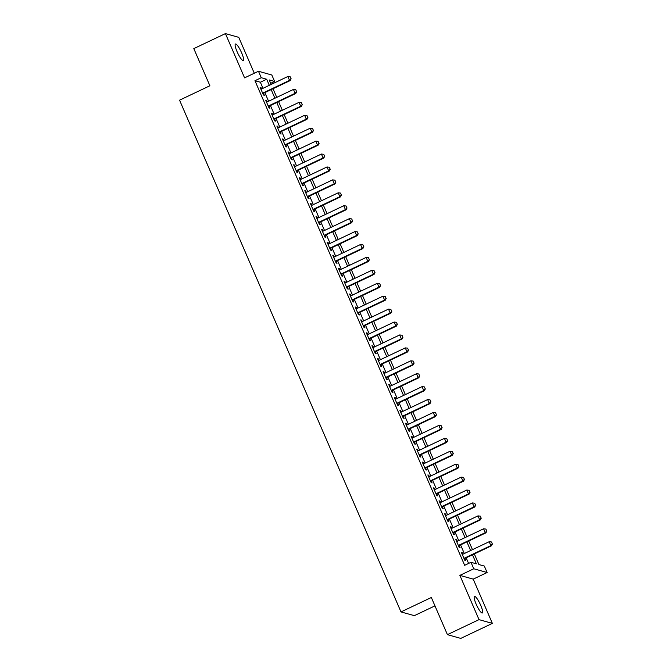 <?xml version="1.0" encoding="UTF-8"?>
<svg xmlns="http://www.w3.org/2000/svg" width="672" height="672" viewBox="0 0 672 672"><rect width="100%" height="100%" fill="white"/><g stroke="black" fill="none" stroke-linecap="round" stroke-linejoin="round"><path stroke-width="1.01" d="M480.732 605.363A9.139 1.831 64.6 0 0 474.499 596.45A9.139 1.831 64.6 0 0 476.112 604.061A9.139 1.831 64.6 0 0 482.345 612.973A9.139 1.831 64.6 0 0 480.732 605.363M241.668 52.92A9.139 1.831 64.6 0 0 235.435 44.016A9.139 1.831 64.6 0 0 237.056 51.626A9.139 1.831 64.6 0 0 243.281 60.53A9.139 1.831 64.6 0 0 241.668 52.92M474.323 553.938L478.909 564.539L484.319 566.059L487.116 572.519L473.777 568.772L470.98 562.313L476.389 563.833L472.483 554.812M473.214 579.13L459.866 575.375L479.018 619.634L447.418 634.654L460.757 638.4L492.366 623.389L473.214 579.13L487.116 572.519M434.96 605.867L414.338 615.661L400.999 611.915L179.558 100.178L209.891 85.764L193.813 48.611L225.422 33.6L244.574 77.86L258.476 71.257L271.824 75.004L274.621 81.463L269.212 79.943L271.152 84.445M254.293 73.24L238.762 37.346L225.422 33.6M270.673 83.336L274.621 81.463M479.018 619.634L492.366 623.389M462.932 554.182L462.302 552.728L461.404 552.476L464.755 560.23L465.654 560.482L464.78 558.466M457.338 541.262L456.708 539.809L455.809 539.557L459.161 547.31L460.068 547.562L459.194 545.546M451.744 528.343L451.114 526.89L450.215 526.63L453.575 534.391L454.474 534.643L453.6 532.619M446.158 515.416L445.528 513.962L444.62 513.71L447.98 521.464L448.879 521.716L448.006 519.7M440.563 502.496L439.933 501.043L439.034 500.791L442.386 508.544L443.285 508.796L442.42 506.78M434.969 489.569L434.339 488.116L433.44 487.864L436.792 495.617L437.699 495.869L436.825 493.853M429.374 476.65L428.753 475.196L427.846 474.944L431.206 482.698L432.104 482.95L431.231 480.934M423.788 463.73L423.158 462.277L422.26 462.017L425.611 469.778L426.51 470.03L425.636 468.014M418.194 450.803L417.564 449.35L416.665 449.098L420.017 456.851L420.924 457.103L420.05 455.087M412.6 437.884L411.97 436.43L411.071 436.178L414.431 443.932L415.33 444.184L414.456 442.168M407.005 424.956L406.384 423.503L405.476 423.251L408.836 431.004L409.735 431.264L408.862 429.24M401.419 412.037L400.789 410.584L399.89 410.332L403.242 418.085L404.141 418.337L403.267 416.321M395.825 399.118L395.195 397.664L394.296 397.412L397.648 405.166L398.555 405.418L397.681 403.402M390.23 386.19L389.609 384.737L388.702 384.485L392.062 392.238L392.96 392.49L392.087 390.474M384.644 373.271L384.014 371.818L383.107 371.566L386.467 379.319L387.366 379.571L386.492 377.555M379.05 360.343L378.42 358.89L377.521 358.638L380.873 366.391L381.78 366.652L380.906 364.627M373.456 347.424L372.826 345.971L371.927 345.719L375.278 353.472L376.186 353.724L375.312 351.708M367.861 334.505L367.24 333.052L366.332 332.8L369.692 340.553L370.591 340.805L369.718 338.789M362.275 321.577L361.645 320.124L360.746 319.872L364.098 327.625L364.997 327.877L364.123 325.861M356.681 308.658L356.051 307.205L355.152 306.953L358.504 314.706L359.411 314.958L358.537 312.942M351.086 295.73L350.456 294.286L349.558 294.025L352.918 301.778L353.816 302.039L352.943 300.014M345.5 282.811L344.87 281.358L343.963 281.106L347.323 288.859L348.222 289.111L347.348 287.095M339.906 269.892L339.276 268.439L338.377 268.187L341.729 275.94L342.628 276.192L341.762 274.176M334.312 256.964L333.682 255.511L332.783 255.259L336.134 263.012L337.042 263.264L336.168 261.248M328.717 244.045L328.096 242.592L327.188 242.34L330.548 250.093L331.447 250.345L330.574 248.329M323.131 231.118L322.501 229.673L321.602 229.412L324.954 237.166L325.853 237.426L324.979 235.402M317.537 218.198L316.907 216.745L316.008 216.493L319.36 224.246L320.267 224.498L319.393 222.482M311.942 205.279L311.312 203.826L310.414 203.574L313.774 211.327L314.672 211.579L313.799 209.563M306.348 192.352L305.726 190.898L304.819 190.646L308.179 198.4L309.078 198.652L308.204 196.636M300.762 179.432L300.132 177.979L299.233 177.727L302.585 185.48L303.484 185.732L302.61 183.716M295.168 166.505L294.538 165.06L293.639 164.8L296.99 172.553L297.898 172.813L297.024 170.789M289.573 153.586L288.943 152.132L288.044 151.88L291.404 159.634L292.303 159.886L291.43 157.87M283.987 140.666L283.357 139.213L282.45 138.961L285.81 146.714L286.709 146.966L285.835 144.95M278.393 127.739L277.763 126.286L276.864 126.034L280.216 133.787L281.114 134.039L280.249 132.023M272.798 114.82L272.168 113.366L271.27 113.114L274.621 120.868L275.528 121.12L274.655 119.104M267.204 101.892L266.582 100.447L265.675 100.187L269.035 107.94L269.934 108.2L269.06 106.176M262.996 88.318L260.366 82.236L254.957 80.716L464.654 565.312L470.98 562.313M468.602 563.438L466.166 557.81M464.31 553.526L460.572 544.891M458.716 540.607L454.978 531.964M453.121 527.688L449.383 519.044M447.535 514.76L443.797 506.125M441.941 501.841L438.203 493.198M436.346 488.914L432.608 480.278M430.76 475.994L427.022 467.359M425.166 463.075L421.428 454.432M419.572 450.148L415.834 441.512M413.977 437.228L410.239 428.585M408.391 424.301L404.653 415.666M402.797 411.382L399.059 402.746M397.202 398.462L393.464 389.819M391.616 385.535L387.87 376.9M386.022 372.616L382.284 363.972M380.428 359.688L376.69 351.053M374.833 346.769L371.095 338.134M369.247 333.85L365.509 325.206M363.653 320.922L359.915 312.287M358.058 308.003L354.32 299.359M352.464 295.075L348.726 286.44M346.878 282.156L343.14 273.521M341.284 269.237L337.546 260.593M335.689 256.309L331.951 247.674M330.103 243.39L326.365 234.746M324.509 230.462L320.771 221.827M318.914 217.543L315.176 208.908M313.32 204.624L309.582 195.98M307.734 191.696L303.996 183.061M302.14 178.777L298.402 170.134M296.545 165.85L292.807 157.214M290.959 152.93L287.213 144.295M285.365 140.011L281.627 131.368M279.77 127.084L276.032 118.448M274.176 114.164L270.438 105.521M268.59 101.237L264.852 92.602M261.618 88.973L260.988 87.52L260.089 87.268L263.441 95.021L264.34 95.273L263.466 93.257M459.866 575.375L473.777 568.772M254.957 80.716L261.274 77.717L258.476 71.257M447.418 634.654L431.34 597.5L400.999 611.915M273.008 88.729L276.746 97.364M278.603 101.648L282.341 110.284M284.189 114.568L287.927 123.211M289.783 127.495L293.521 136.13M295.378 140.414L299.116 149.058M300.972 153.342L304.71 161.977M306.558 166.261L310.296 174.896M312.152 179.18L315.89 187.824M317.747 192.108L321.485 200.743M323.333 205.027L327.079 213.671M328.927 217.955L332.665 226.59M334.522 230.874L338.26 239.509M340.116 243.793L343.854 252.437M345.702 256.721L349.44 265.356M351.296 269.64L355.034 278.284M356.891 282.559L360.629 291.203M362.485 295.487L366.223 304.122M368.071 308.406L371.809 317.05M373.666 321.334L377.404 329.969M379.26 334.253L382.998 342.888M384.846 347.172L388.584 355.816M390.44 360.1L394.178 368.735M396.035 373.019L399.773 381.662M401.629 385.946L405.367 394.582M407.215 398.866L410.953 407.501M412.81 411.785L416.548 420.428M418.404 424.712L422.142 433.348M423.998 437.632L427.736 446.275M429.584 450.559L433.322 459.194M435.179 463.478L438.917 472.114M440.773 476.398L444.511 485.041M446.359 489.325L450.097 497.96M451.954 502.244L455.692 510.888M457.548 515.172L461.286 523.807M463.142 528.091L466.88 536.726M468.728 541.01L472.466 549.654M269.312 85.319L266.683 79.237L261.274 77.717M470.627 550.528L466.889 541.884M465.041 537.6L461.303 528.965M459.446 524.681L455.708 516.046M453.852 511.762L450.114 503.118M448.266 498.834L444.52 490.199M442.672 485.915L438.934 477.271M437.077 472.987L433.339 464.352M431.483 460.068L427.745 451.433M425.897 447.149L422.159 438.505M420.302 434.221L416.564 425.586M414.708 421.302L410.97 412.658M409.114 408.374L405.376 399.739M403.528 395.455L399.79 386.82M397.933 382.536L394.195 373.892M392.339 369.608L388.601 360.973M386.753 356.689L383.015 348.046M381.158 343.762L377.42 335.126M375.564 330.842L371.826 322.207M369.97 317.923L366.232 309.28M364.384 304.996L360.646 296.36M358.789 292.076L355.051 283.433M353.195 279.157L349.457 270.514M347.6 266.23L343.862 257.594M342.014 253.31L338.276 244.667M336.42 240.383L332.682 231.748M330.826 227.464L327.088 218.828M325.24 214.544L321.502 205.901M319.645 201.617L315.907 192.982M314.051 188.698L310.313 180.054M308.456 175.77L304.718 167.135M302.87 162.851L299.132 154.216M297.276 149.932L293.538 141.288M291.682 137.004L287.944 128.369M286.096 124.085L282.349 115.441M280.501 111.157L276.763 102.522M274.907 98.238L271.169 89.603M260.366 82.236L266.683 79.237M260.333 87.83L260.988 87.52M265.919 100.758L266.582 100.447M271.513 113.677L272.168 113.366M277.108 126.596L277.763 126.286M282.702 139.524L283.357 139.213M288.288 152.443L288.943 152.132M293.882 165.371L294.538 165.06M299.477 178.29L300.132 177.979M305.063 191.209L305.726 190.898M310.657 204.137L311.312 203.826M316.252 217.056L316.907 216.745M321.846 229.984L322.501 229.673M327.432 242.903L328.096 242.592M333.026 255.822L333.682 255.511M338.621 268.75L339.276 268.439M344.215 281.669L344.87 281.358M349.801 294.596L350.456 294.286M355.396 307.516L356.051 307.205M360.99 320.435L361.645 320.124M366.576 333.362L367.24 333.052M372.17 346.282L372.826 345.971M377.765 359.209L378.42 358.89M383.359 372.128L384.014 371.818M388.945 385.048L389.609 384.737M394.54 397.975L395.195 397.664M400.134 410.894L400.789 410.584M405.72 423.822L406.384 423.503M411.314 436.741L411.97 436.43M416.909 449.66L417.564 449.35M422.503 462.588L423.158 462.277M428.089 475.507L428.753 475.196M433.684 488.435L434.339 488.116M439.278 501.354L439.933 501.043M444.872 514.273L445.528 513.962M450.458 527.201L451.114 526.89M456.053 540.12L456.708 539.809M461.647 553.048L462.302 552.728M291.026 78.716L290.186 76.776L291.026 78.716L289.531 80.388L290.178 80.573L262.811 93.568M260.954 89.284L287.851 76.507L289.531 80.388L262.634 93.164M290.186 76.776L287.851 76.507M290.178 80.573L291.127 78.742M296.612 91.636L295.772 89.695L296.612 91.636L295.117 93.307L295.772 93.492L268.405 106.495M266.549 102.211L293.446 89.435L295.117 93.307L268.229 106.084M295.772 89.695L293.446 89.435M295.772 93.492L296.722 91.669M302.207 104.555L301.367 102.623L302.207 104.555L300.712 106.235L301.358 106.411L274 119.414M272.143 115.13L299.032 102.354L300.712 106.235L273.823 119.003M301.367 102.623L299.032 102.354M301.358 106.411L302.316 104.588M307.801 117.482L306.961 115.542L307.801 117.482L306.306 119.154L306.953 119.339L279.586 132.334M277.738 128.05L304.626 115.282L306.306 119.154L279.409 131.93M306.961 115.542L304.626 115.282M306.953 119.339L307.91 117.508M313.387 130.402L312.556 128.461L313.387 130.402L311.9 132.073L312.547 132.258L285.18 145.261M283.324 140.977L310.22 128.201L311.9 132.073L285.004 144.85M312.556 128.461L310.22 128.201M312.547 132.258L313.496 130.435M318.982 143.329L318.142 141.389L318.982 143.329L317.486 145.001L318.142 145.186L290.774 158.18M288.918 153.896L315.815 141.12L317.486 145.001L290.598 157.777M318.142 141.389L315.815 141.12M318.142 145.186L319.091 143.354M324.576 156.248L323.736 154.308L324.576 156.248L323.081 157.92L323.728 158.105L296.369 171.108M294.512 166.824L321.401 154.048L323.081 157.92L296.192 170.696M323.736 154.308L321.401 154.048M323.728 158.105L324.685 156.282M330.17 169.168L329.33 167.236L330.17 169.168L328.675 170.848L329.322 171.024L301.955 184.027M300.107 179.743L326.995 166.967L328.675 170.848L301.778 183.616M329.33 167.236L326.995 166.967M329.322 171.024L330.28 169.201M335.756 182.095L334.916 180.155L335.756 182.095L334.261 183.767L334.916 183.952L307.549 196.946M305.693 192.662L332.59 179.886L334.261 183.767L307.373 196.543M334.916 180.155L332.59 179.886M334.916 183.952L335.866 182.12M341.351 195.014L340.511 193.074L341.351 195.014L339.856 196.686L340.502 196.871L313.144 209.874M311.287 205.59L338.176 192.814L339.856 196.686L312.967 209.462M340.511 193.074L338.176 192.814M340.502 196.871L341.46 195.048M346.945 207.942L346.105 206.002L346.945 207.942L345.45 209.614L346.097 209.798L318.73 222.793M316.882 218.509L343.77 205.733L345.45 209.614L318.553 222.39M346.105 206.002L343.77 205.733M346.097 209.798L347.054 207.967M352.54 220.861L351.7 218.921L352.54 220.861L351.044 222.533L351.691 222.718L324.324 235.721M322.468 231.437L349.364 218.66L351.044 222.533L324.148 235.309M351.7 218.921L349.364 218.66M351.691 222.718L352.64 220.895M358.126 233.78L357.286 231.848L358.126 233.78L356.63 235.46L357.286 235.637L329.918 248.64M328.062 244.356L354.959 231.58L356.63 235.46L329.742 248.228M357.286 231.848L354.959 231.58M357.286 235.637L358.235 233.814M363.72 246.708L362.88 244.768L363.72 246.708L362.225 248.38L362.872 248.564L335.513 261.559M333.656 257.275L360.545 244.499L362.225 248.38L335.336 261.156M362.88 244.768L360.545 244.499M362.872 248.564L363.829 246.733M369.314 259.627L368.474 257.687L369.314 259.627L367.819 261.299L368.466 261.484L341.099 274.487M339.251 270.203L366.139 257.426L367.819 261.299L340.922 274.075M368.474 257.687L366.139 257.426M368.466 261.484L369.424 259.661M374.9 272.555L374.069 270.614L374.9 272.555L373.414 274.226L374.06 274.411L346.693 287.406M344.837 283.122L371.734 270.346L373.414 274.226L346.517 287.003M374.069 270.614L371.734 270.346M374.06 274.411L375.01 272.58M380.495 285.474L379.655 283.534L380.495 285.474L379 287.146L379.655 287.33L352.288 300.334M350.431 296.05L377.328 283.273L379 287.146L352.111 299.922M379.655 283.534L377.328 283.273M379.655 287.33L380.604 285.508M386.089 298.393L385.249 296.461L386.089 298.393L384.594 300.073L385.241 300.25L357.874 313.253M356.026 308.969L382.914 296.192L384.594 300.073L357.706 312.841M385.249 296.461L382.914 296.192M385.241 300.25L386.198 298.427M391.684 311.321L390.844 309.38L391.684 311.321L390.188 312.992L390.835 313.177L363.468 326.172M361.62 321.888L388.508 309.112L390.188 312.992L363.292 325.769M390.844 309.38L388.508 309.112M390.835 313.177L391.784 311.346M397.27 324.24L396.43 322.3L397.27 324.24L395.774 325.912L396.43 326.096L369.062 339.1M367.206 334.816L394.103 322.039L395.774 325.912L368.886 338.688M396.43 322.3L394.103 322.039M396.43 326.096L397.379 324.274M402.864 337.168L402.024 335.227L402.864 337.168L401.369 338.839L402.016 339.016L374.657 352.019M372.8 347.735L399.689 334.958L401.369 338.839L374.48 351.616M402.024 335.227L399.689 334.958M402.016 339.016L402.973 337.193M408.458 350.087L407.618 348.146L408.458 350.087L406.963 351.758L407.61 351.943L380.243 364.938M378.395 360.662L405.283 347.886L406.963 351.758L380.066 364.535M407.618 348.146L405.283 347.886M407.61 351.943L408.568 350.12M414.044 363.006L413.213 361.074L414.044 363.006L412.558 364.686L413.204 364.862L385.837 377.866M383.981 373.582L410.878 360.805L412.558 364.686L385.661 377.454M413.213 361.074L410.878 360.805M413.204 364.862L414.154 363.04M419.639 375.934L418.799 373.993L419.639 375.934L418.144 377.605L418.799 377.79L391.432 390.785M389.575 386.501L416.472 373.724L418.144 377.605L391.255 390.382M418.799 373.993L416.472 373.724M418.799 377.79L419.748 375.959M425.233 388.853L424.393 386.912L425.233 388.853L423.738 390.524L424.385 390.709L397.026 403.712M395.17 399.428L422.058 386.652L423.738 390.524L396.85 403.301M424.393 386.912L422.058 386.652M424.385 390.709L425.342 388.886M430.828 401.772L429.988 399.84L430.828 401.772L429.332 403.452L429.979 403.628L402.612 416.632M400.764 412.348L427.652 399.571L429.332 403.452L402.436 416.228M429.988 399.84L427.652 399.571M429.979 403.628L430.937 401.806M436.414 414.7L435.582 412.759L436.414 414.7L434.918 416.371L435.574 416.556L408.206 429.551M406.35 425.267L433.247 412.499L434.918 416.371L408.03 429.148M435.582 412.759L433.247 412.499M435.574 416.556L436.523 414.733M442.008 427.619L441.168 425.687L442.008 427.619L440.513 429.299L441.16 429.475L413.801 442.478M411.944 438.194L438.833 425.418L440.513 429.299L413.624 442.067M441.168 425.687L438.833 425.418M441.16 429.475L442.117 427.652M447.602 440.546L446.762 438.606L447.602 440.546L446.107 442.218L446.754 442.403L419.387 455.398M417.539 451.114L444.427 438.337L446.107 442.218L419.21 454.994M446.762 438.606L444.427 438.337M446.754 442.403L447.712 440.572M453.197 453.466L452.357 451.525L453.197 453.466L451.702 455.137L452.348 455.322L424.981 468.325M423.125 464.041L450.022 451.265L451.702 455.137L424.805 467.914M452.357 451.525L450.022 451.265M452.348 455.322L453.298 453.499M458.783 466.385L457.943 464.453L458.783 466.385L457.288 468.065L457.943 468.241L430.576 481.244M428.719 476.96L455.616 464.184L457.288 468.065L430.399 480.841M457.943 464.453L455.616 464.184M457.943 468.241L458.892 466.418M464.377 479.312L463.537 477.372L464.377 479.312L462.882 480.984L463.529 481.169L436.17 494.164M434.314 489.88L461.202 477.112L462.882 480.984L435.994 493.76M463.537 477.372L461.202 477.112M463.529 481.169L464.486 479.338M469.972 492.232L469.132 490.3L469.972 492.232L468.476 493.912L469.123 494.088L441.756 507.091M439.908 502.807L466.796 490.031L468.476 493.912L441.58 506.68M469.132 490.3L466.796 490.031M469.123 494.088L470.081 492.265M475.558 505.159L474.726 503.219L475.558 505.159L474.071 506.831L474.718 507.016L447.35 520.01M445.494 515.726L472.391 502.95L474.071 506.831L447.174 519.607M474.726 503.219L472.391 502.95M474.718 507.016L475.667 505.184M481.152 518.078L480.312 516.138L481.152 518.078L479.657 519.75L480.312 519.935L452.945 532.938M451.088 528.654L477.985 515.878L479.657 519.75L452.768 532.526M480.312 516.138L477.985 515.878M480.312 519.935L481.261 518.112M486.746 530.998L485.906 529.066L486.746 530.998L485.251 532.678L485.898 532.854L458.539 545.857M456.683 541.573L483.571 528.797L485.251 532.678L458.363 545.454M485.906 529.066L483.571 528.797M485.898 532.854L486.856 531.031M492.341 543.925L491.501 541.985L492.341 543.925L490.846 545.597L491.492 545.782L464.125 558.776M462.277 554.492L489.166 541.724L490.846 545.597L463.949 558.373M491.501 541.985L489.166 541.724M491.492 545.782L492.442 543.95"/></g></svg>
